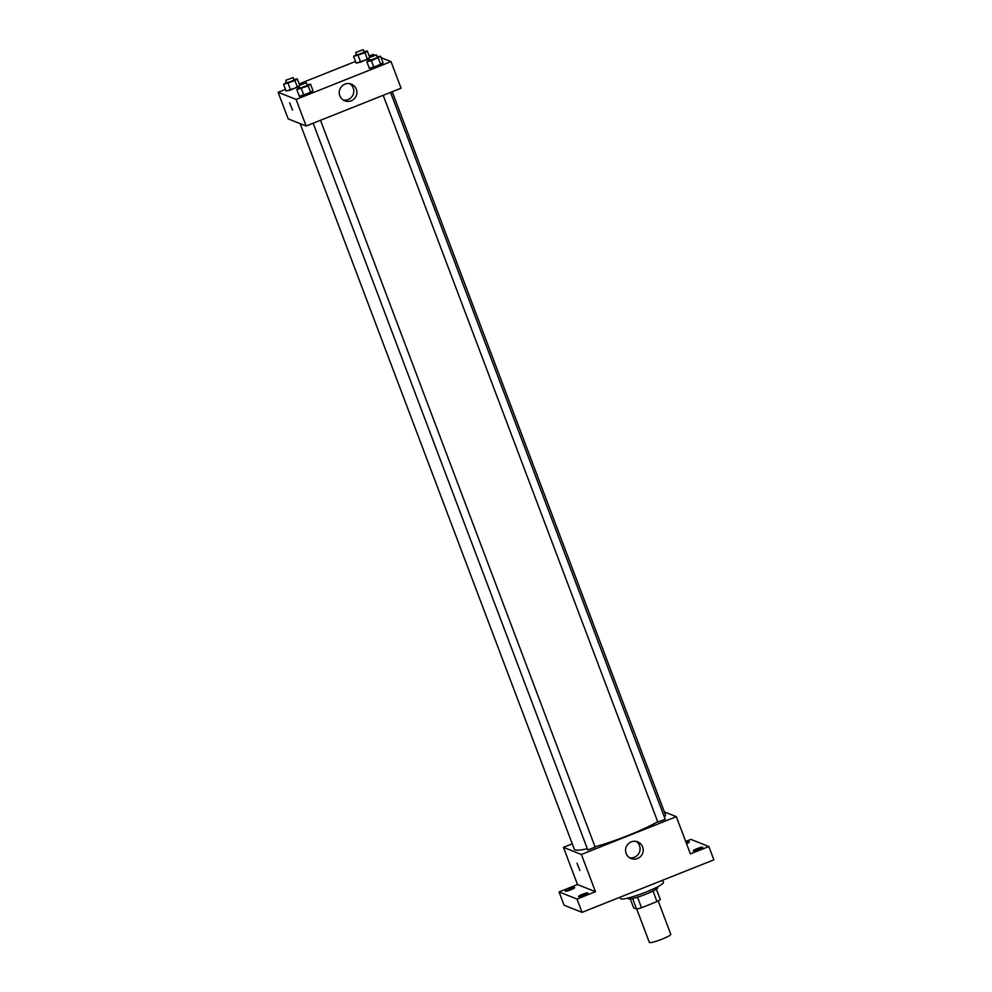 <?xml version="1.0" encoding="UTF-8"?>
<svg xmlns="http://www.w3.org/2000/svg" width="992" height="992" viewBox="0 0 992 992"><rect width="100%" height="100%" fill="white"/><g stroke="black" fill="none" stroke-linecap="round" stroke-linejoin="round"><path stroke-width="1.49" d="M636.752 909.069L649.351 942.4A11.458 1.463 -20.7 0 0 660.585 939.722A11.458 1.463 -20.7 0 0 670.79 934.303L658.192 900.959M652.996 891.014L656.989 901.592L641.514 907.767A15.388 1.959 -20.7 0 1 636.604 909.094L633.677 907.928L630.292 898.95M656.989 901.592A15.388 1.959 -20.7 0 0 660.337 899.645L656.357 889.105M657.485 886.91L657.733 887.58A15.76 2.009 159.3 0 1 643.696 895.032A15.76 2.009 159.3 0 1 628.246 898.727L627.998 898.045M637.521 897.177L641.514 907.767M632.611 898.529L636.604 909.094M620.025 897.214L620.546 898.591A22.928 2.926 -20.7 0 0 643.014 893.222A22.928 2.926 -20.7 0 0 663.425 882.384L662.619 880.251M685.695 841.464L690.891 839.393L708.846 846.536L713.88 859.828L582.031 912.355L564.064 905.2L559.042 891.907L577.505 884.554L563.444 847.342L572.272 843.82M686.117 842.555A5.022 0.645 159.3 0 1 689.366 841.96A5.022 0.645 159.3 0 1 686.538 843.684M697.054 848.668A5.022 0.645 159.3 0 1 702.621 847.23A5.022 0.645 159.3 0 1 698.802 849.363A5.022 0.645 159.3 0 1 693.234 850.789A5.022 0.645 159.3 0 1 697.054 848.668M708.846 846.536L690.395 853.889L676.333 816.664L581.399 854.484L595.46 891.709L577.009 899.062L582.031 912.355M642.63 846.908A8.953 8.792 -68.3 0 1 631.086 858.514A8.953 8.792 -68.3 0 1 626.212 846.945A8.953 8.792 -68.3 0 1 642.63 846.908M577.009 899.062L559.042 891.907M582.354 894.362A5.022 0.645 159.3 0 1 587.921 892.936A5.022 0.645 159.3 0 1 584.102 895.057A5.022 0.645 159.3 0 1 578.522 896.483A5.022 0.645 159.3 0 1 582.354 894.362M569.098 889.092A5.022 0.645 159.3 0 1 574.666 887.666A5.022 0.645 159.3 0 1 570.846 889.787A5.022 0.645 159.3 0 1 565.279 891.213A5.022 0.645 159.3 0 1 569.098 889.092M595.46 891.709L577.505 884.554M300.13 123.616L574.318 849.226A48.72 6.212 -20.7 0 0 587.314 848.73M595.039 846.784A48.72 6.212 -20.7 0 0 657.684 821.698M664.355 816.986A48.72 6.212 -20.7 0 0 665.458 814.779L392.224 91.71M581.399 854.484L563.444 847.342M664.367 811.902L676.333 816.664M313.162 123.206L587.797 849.983L595.126 847.143M390.55 92.38L665.223 819.293L657.832 822.083L383.197 95.306M579.911 870.517L576.984 863.201M636.083 841.414A8.953 8.792 -68.3 0 1 629.585 857.745M381.089 57.66L391.009 61.603L401.066 88.189L306.131 126.009L288.176 118.866L278.12 92.281L285.46 89.354M299.162 83.898L355.496 61.454M369.198 55.998L373.054 54.461L374.716 55.118M307.123 84.841L310.521 84.146L313.026 90.793L303.874 95.331L299.324 96.261L296.819 89.615L299.696 87.569M363.903 51.658L367.3 50.976L364.994 52.787L367.511 59.433L369.16 58.144L360.654 62.161L356.116 63.079L353.598 56.432L356.488 54.399M391.009 61.603L296.087 99.423L278.12 92.281M376.786 55.949L378.56 56.656M293.868 79.571L297.265 78.876L294.959 80.687L297.476 87.333L299.125 86.044L290.619 90.061L286.08 90.979L283.563 84.332L286.452 82.299M377.158 56.941L380.556 56.246L383.061 62.893L373.91 67.431L369.359 68.349L366.854 61.702L369.731 59.669M296.087 99.423L306.131 126.009M356.314 89.193A8.953 8.792 -68.3 0 1 344.757 100.8A8.953 8.792 -68.3 0 1 339.896 89.23A8.953 8.792 -68.3 0 1 356.314 89.193M292.578 110.149L289.664 102.821M349.767 83.688A8.953 8.792 -68.3 0 1 343.269 100.031M380.556 56.246L371.405 60.785L366.854 61.702M368.999 57.722L376.402 54.92L368.999 57.722L370.004 60.376L377.344 57.524M383.061 62.893L380.767 64.703L369.359 68.349M378.25 58.057L380.767 64.703M371.405 60.785L373.91 67.431M310.521 84.146L308.214 85.957L296.819 89.615M298.964 85.622L306.305 82.77L298.964 85.622L299.968 88.276L307.309 85.436M313.026 90.793L310.732 92.603L299.324 96.261M308.214 85.957L310.732 92.603M301.37 88.685L303.874 95.331M364.994 52.787L353.598 56.432M355.744 52.452L363.146 49.65L355.744 52.452L356.748 55.106L364.089 52.254M367.3 50.976L369.632 57.152M367.511 59.433L356.116 63.079M358.149 55.515L360.654 62.161M294.959 80.687L283.563 84.332M285.708 80.352L293.111 77.55L285.708 80.352L286.713 83.006L294.054 80.154M297.265 78.876L299.596 85.052M297.476 87.333L286.08 90.979M288.114 83.415L290.619 90.061M320.515 120.28L595.188 847.193M376.402 54.92L377.406 57.586M306.367 82.82L307.371 85.486M363.146 49.65L364.151 52.316M293.111 77.55L294.116 80.216"/></g></svg>
